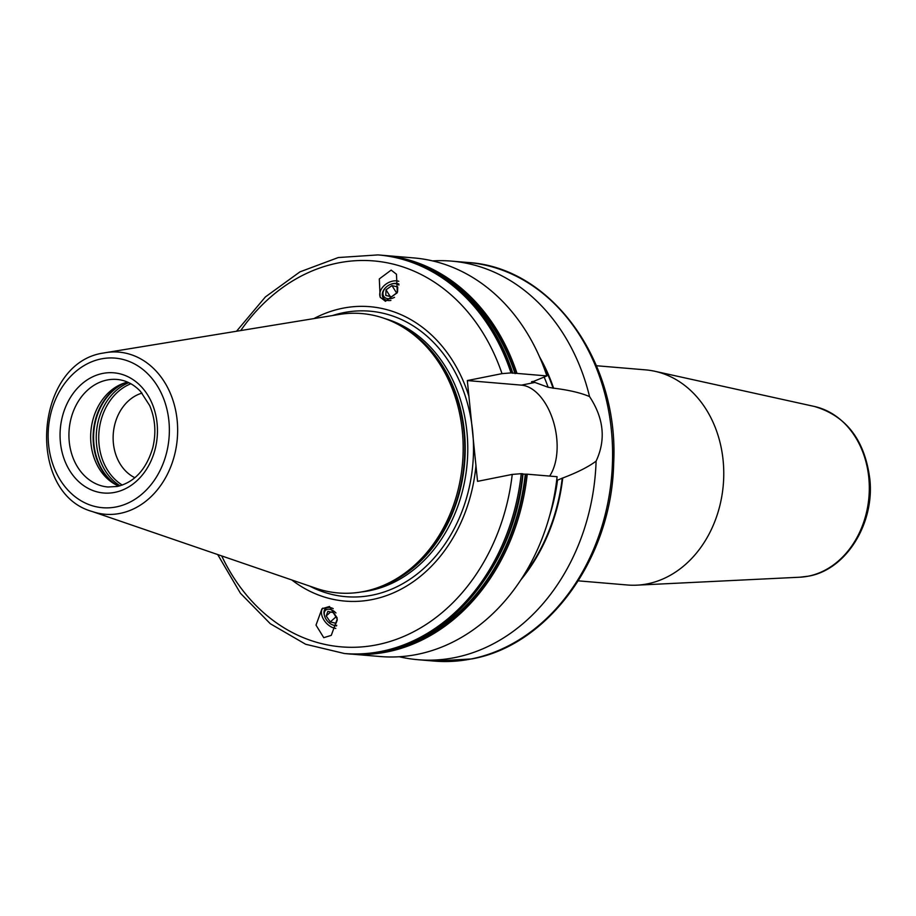 <?xml version="1.0" encoding="UTF-8"?>
<svg xmlns="http://www.w3.org/2000/svg" width="916" height="916" viewBox="0 0 916 916"><rect width="100%" height="100%" fill="white"/><g stroke="black" fill="none" stroke-linecap="round" stroke-linejoin="round"><path stroke-width="1.37" d="M142.014 393.113A44.449 35.816 -85.2 0 0 113.321 433.291A44.449 35.816 -85.2 0 0 134.881 477.717M578.317 580.847L627.54 585.003A107.939 86.986 -85.2 0 0 636.883 585.164A107.939 86.986 -85.2 0 0 647.417 583.858A107.939 86.986 94.8 0 0 723.686 478.221A107.939 86.986 94.8 0 0 654.917 371.289A107.939 86.986 94.8 0 0 645.688 369.881L596.453 365.736M399.193 656.738A200.009 161.193 -85.2 0 0 417.925 659.703A200.009 161.193 -85.2 0 0 454.771 657.596A200.009 161.193 -85.2 0 0 596.098 461.149C588.427 466.874 577.309 472.484 562.733 478.003L556.653 480.511M520.712 580.046A172.025 138.648 -85.2 0 0 562.733 478.003M313.856 318.608A147.739 119.069 -85.2 0 1 342.664 308.245A147.739 119.069 94.8 0 1 468.912 396.296L467.32 380.564L502.002 373.636L511.014 372.904L546.863 375.926L531.727 382.167L534.91 382.441L548.111 387.25L553.607 388.178C568.779 390.021 580.755 392.827 589.549 396.582A200.009 161.193 -85.2 0 0 451.554 261.117A200.009 161.193 -85.2 0 0 432.592 260.9M553.607 388.178A172.025 138.648 -85.2 0 0 539.547 356.874M549.646 476.08A51.113 29.472 78.7 0 0 553.218 420.936A51.113 29.472 78.7 0 0 521.444 385.132L534.91 382.441M589.549 396.582C603.862 418.326 606.037 439.852 596.098 461.149M527.238 474.19L557.1 476.709A200.009 161.193 94.8 0 1 380.232 656.532L350.381 654.013A200.009 161.193 94.8 0 0 527.238 474.19L522.406 474.11M521.25 473.686L522.761 473.812A200.009 161.193 -85.2 0 1 345.905 653.635L344.393 653.509A200.009 161.193 94.8 0 0 521.25 473.686L512.239 474.419L477.557 481.347L475.954 465.603A147.739 119.069 94.8 0 1 372.262 599.545A147.739 119.069 -85.2 0 1 291.815 579.965M532.517 381.48L531.727 382.167A168.258 135.602 94.8 0 0 531.555 381.732M323.76 637.673L316.009 625.113L321.963 608.797L329.474 606.495L337.225 619.056L331.271 635.372L323.76 637.673M391.166 270.106L379.304 278.922L380.151 297.162L385.453 301.295L397.315 292.479L396.468 274.239L391.166 270.106M468.912 396.296L475.954 465.603M467.32 380.564L521.444 385.132M511.014 372.904A200.009 161.193 94.8 0 0 378.022 254.911L379.533 255.037A200.009 161.193 -85.2 0 1 512.525 373.03L512.502 373.236M517.002 373.407A200.009 161.193 94.8 0 0 384.01 255.415L413.86 257.934A200.009 161.193 94.8 0 1 546.863 375.926M92.287 511.54A81.352 65.563 -85.2 0 0 120.111 513.384A81.352 65.563 -85.2 0 0 177.257 421.337A81.352 65.563 -85.2 0 0 105.695 352.637L103.748 352.992C34.625 362.438 25.133 492.991 92.287 511.54L316.066 588.29A140.182 112.977 -85.2 0 0 364.007 591.473A140.182 112.977 94.8 0 0 380.06 586.79A140.182 112.977 94.8 0 0 462.557 462.763A140.182 112.977 94.8 0 0 402.01 326.657A140.182 112.977 94.8 0 0 339.172 314.463L105.695 352.637A81.352 65.563 -85.2 0 0 103.817 352.981M127.576 382.121A53.964 43.499 -85.2 0 0 122.641 383.655A53.964 43.499 -85.2 0 0 90.89 431.402A53.964 43.499 -85.2 0 0 114.191 483.797A53.964 43.499 -85.2 0 0 118.805 486.133M398.804 281.304A13.019 9.126 147.8 0 0 398.094 281.109A13.019 9.126 -32.2 0 0 384.125 285.632A13.019 9.126 -32.2 0 0 380.506 297.689M386.701 286.662A10.797 7.568 -32.2 0 0 386.609 286.731A10.797 7.568 -32.2 0 0 387.01 300.345A10.797 7.568 -32.2 0 0 390.892 300.448M398.941 284.097A10.797 7.568 -32.2 0 0 397.51 283.594A10.797 7.568 -32.2 0 0 389.976 284.613A10.797 7.568 -32.2 0 0 389.861 284.67M394.544 297.311A9.526 6.675 147.8 0 1 387.147 298.582A9.526 6.675 -32.2 0 1 386.792 286.582A9.526 6.675 -32.2 0 1 389.758 284.716A9.526 6.675 -32.2 0 1 396.399 283.823A9.526 6.675 147.8 0 1 398.918 285.059M397.567 291.803L397.739 286.96L391.968 285.597L386.002 289.834L385.808 295.433L391.579 296.807L397.166 292.834M386.002 289.834L390.193 296.475M391.968 285.597L396.731 293.154M335.806 628.387A13.019 8.061 -131.7 0 1 334.443 628.158A13.019 8.061 48.3 0 1 323.531 619.376A13.019 8.061 48.3 0 1 322.81 608.121M324.493 615.644A10.797 6.687 48.3 0 1 324.356 615.208A10.797 6.687 48.3 0 1 330.653 607.674A10.797 6.687 48.3 0 1 333.218 608.648M336.573 625.868A10.797 6.687 48.3 0 1 334.775 625.651A10.797 6.687 48.3 0 1 333.184 625.124A10.797 6.687 48.3 0 1 332.76 624.941M335.954 612.964A9.526 5.897 -131.7 0 0 330.138 609.403A9.526 5.897 48.3 0 0 324.596 616.044A9.526 5.897 48.3 0 0 332.371 624.792A9.526 5.897 48.3 0 0 333.779 625.25A9.526 5.897 -131.7 0 0 336.71 625.284M337.248 620.018L336.058 623.292L330.287 621.93L326.188 615.953L327.859 611.361L333.63 612.724L337.122 617.808M326.188 615.953L330.619 612.014M330.287 621.93L336.286 616.594M130.862 383.758A54.754 44.128 -85.2 0 0 98.962 432.089A54.754 44.128 -85.2 0 0 122.32 485.068M814.347 406.452C846.521 415.978 865.048 440.413 869.914 479.744C874.414 523.963 846.018 569.66 808.679 576.13L799.943 577.206A86.173 69.456 -85.2 0 0 808.359 576.164A86.173 69.456 -85.2 0 0 869.25 491.823A86.173 69.456 -85.2 0 0 814.347 406.452L654.917 371.289M467.916 262.491C551.798 267.289 619.388 361.809 613.651 463.794C611.648 557.878 548.638 645.333 471.74 658.936L434.287 661.089A200.009 161.193 -85.2 0 0 471.133 658.97A200.009 161.193 -85.2 0 0 612.586 452.515A200.009 161.193 -85.2 0 0 467.916 262.491L451.554 261.117M549.508 516.212A168.258 135.602 -85.2 0 0 557.535 479.995M548.111 387.25A168.258 135.602 -85.2 0 0 544.127 377.014M523.437 575.809A171.429 138.156 -85.2 0 0 562.241 478.106M553.115 388.281A171.429 138.156 -85.2 0 0 541.516 361.499M221.706 555.92A193.654 156.075 -85.2 0 0 386.724 642.448A193.654 156.075 -85.2 0 0 512.239 474.419M502.002 373.636A193.654 156.075 -85.2 0 0 240.713 330.561M309.654 586.08A143.262 115.45 -85.2 0 0 372.182 595.16A143.262 115.45 94.8 0 0 472.622 431.024A143.262 115.45 94.8 0 0 343.489 312.688A143.262 115.45 -85.2 0 0 332.474 315.562M398.918 647.291A198.6 160.06 -85.2 0 0 525.269 474.351M515.032 373.579A198.6 160.06 -85.2 0 0 430.726 270.174M378.995 652.226A199.115 160.472 -85.2 0 0 525.784 474.282M515.548 373.499A199.115 160.472 -85.2 0 0 411.925 261.976M384.594 318.493A138.923 111.958 94.8 0 1 467.515 458.195A138.923 111.958 94.8 0 1 369.526 590.694A138.923 111.958 -85.2 0 1 361.534 591.931M399.559 325.249A138.923 111.958 94.8 0 1 464.63 462.935A138.923 111.958 94.8 0 1 377.415 587.774M402.01 326.657L404.093 327.905A139.049 112.061 94.8 0 1 464.149 462.889A139.049 112.061 94.8 0 1 382.327 585.919L380.06 586.79M116.275 506.914A75.066 60.502 -85.2 0 0 168.899 420.913A75.066 60.502 -85.2 0 0 101.241 358.9A75.066 60.502 -85.2 0 0 48.617 444.913A75.066 60.502 -85.2 0 0 116.275 506.914M114.798 492.373A60.319 48.617 -85.2 0 0 157.083 423.272A60.319 48.617 -85.2 0 0 102.718 373.442A60.319 48.617 -85.2 0 0 60.433 442.554A60.319 48.617 -85.2 0 0 114.798 492.373M117.042 379.453A53.964 43.499 -85.2 0 0 107.103 380.014A53.964 43.499 -85.2 0 0 68.929 435.73A53.964 43.499 -85.2 0 0 107.962 487.003L117.305 486.465C134.48 482.297 146.308 469.416 152.766 447.821C156.327 432.947 155.308 418.875 149.697 405.605L140.606 391.51C133.713 384.251 125.858 380.232 117.042 379.453M124.404 383.025A55.739 44.93 -85.2 0 0 93.363 431.608A55.739 44.93 -85.2 0 0 115.817 484.713M125.778 382.59A55.876 45.033 -85.2 0 0 93.844 431.654A55.876 45.033 -85.2 0 0 117.111 485.365M128.767 382.67A55.876 45.033 -85.2 0 0 96.478 431.871A55.876 45.033 -85.2 0 0 120.065 485.801M799.943 577.206L636.883 585.164M417.925 659.703L434.287 661.089M217.699 554.546L240.393 593.202L270.289 623.727L305.646 644.257L344.393 653.509M378.022 254.911L338.279 257.545L299.967 271.857L265.388 296.933L236.534 331.249M523.002 473.893C513.75 578.111 430.005 663.287 345.905 653.635M512.765 373.098C491.4 306.597 438.066 259.251 379.533 255.037M348.137 653.795L350.381 654.013M384.01 255.415L381.766 255.243M332.371 624.792L333.184 625.124M324.596 616.044L324.356 615.208"/></g></svg>
